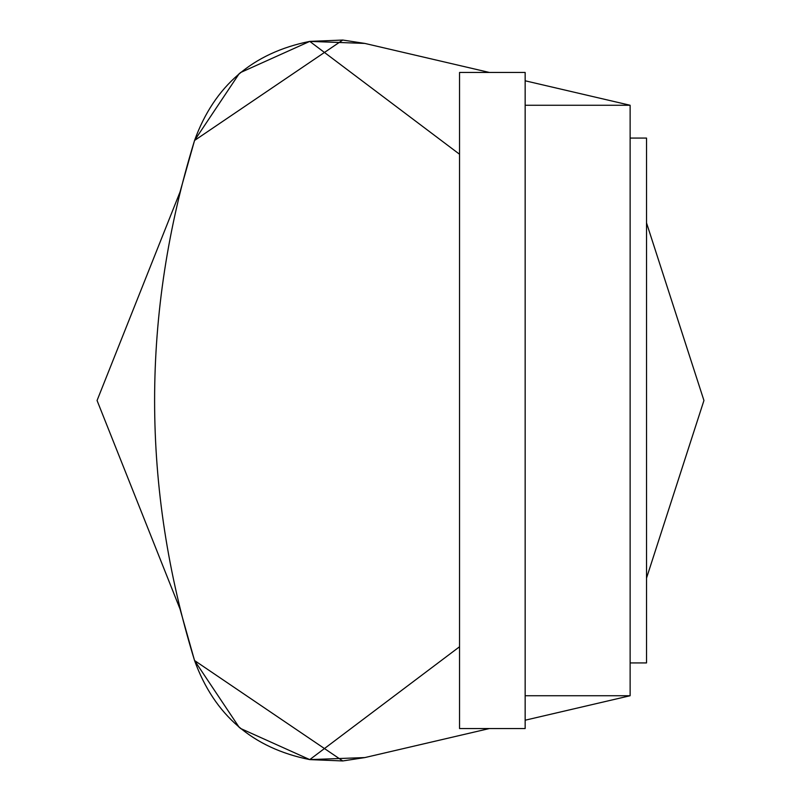 <?xml version="1.0" encoding="UTF-8"?>
<svg xmlns="http://www.w3.org/2000/svg" width="801" height="801" viewBox="0 0 801 801"><rect width="100%" height="100%" fill="white"/><g stroke="black" fill="none" stroke-linecap="round" stroke-linejoin="round"><path stroke-width="1.2" d="M489.411 728.54L364.855 757.576L489.411 728.54M240.28 728.339L309.767 759.608L342.758 760.95L364.855 757.576L342.758 760.95L194.553 660.535L180.015 608.97L194.553 660.535C141.286 487.178 141.286 313.822 194.553 140.465L180.015 192.03L194.553 140.465C214.368 85.817 252.776 52.796 309.767 41.392L240.28 72.661M489.411 72.46L364.855 43.424L342.758 40.05L309.767 41.392L364.855 43.424L342.758 40.05L194.553 140.465C141.286 313.822 141.286 487.178 194.553 660.535L239.319 727.548M525.156 695.739L630.127 695.739L630.127 105.261L525.156 80.791M630.127 695.739L525.156 720.209M239.319 73.452L194.553 140.465M97.061 400.5L180.015 192.03L97.061 400.5L180.015 608.97L97.061 400.5M646.527 222.898L703.939 400.5L646.527 578.102L703.939 400.5L646.527 222.898M309.767 41.392L459.544 154.243M364.855 757.576L309.767 759.608C252.776 748.204 214.368 715.183 194.553 660.535M459.544 646.757L309.767 759.608M525.156 105.261L630.127 105.261M630.127 138.072L646.527 138.072L646.527 662.928L630.127 662.928M525.156 400.5L525.156 72.46L459.544 72.46L459.544 728.54L525.156 728.54L525.156 400.5"/></g></svg>

